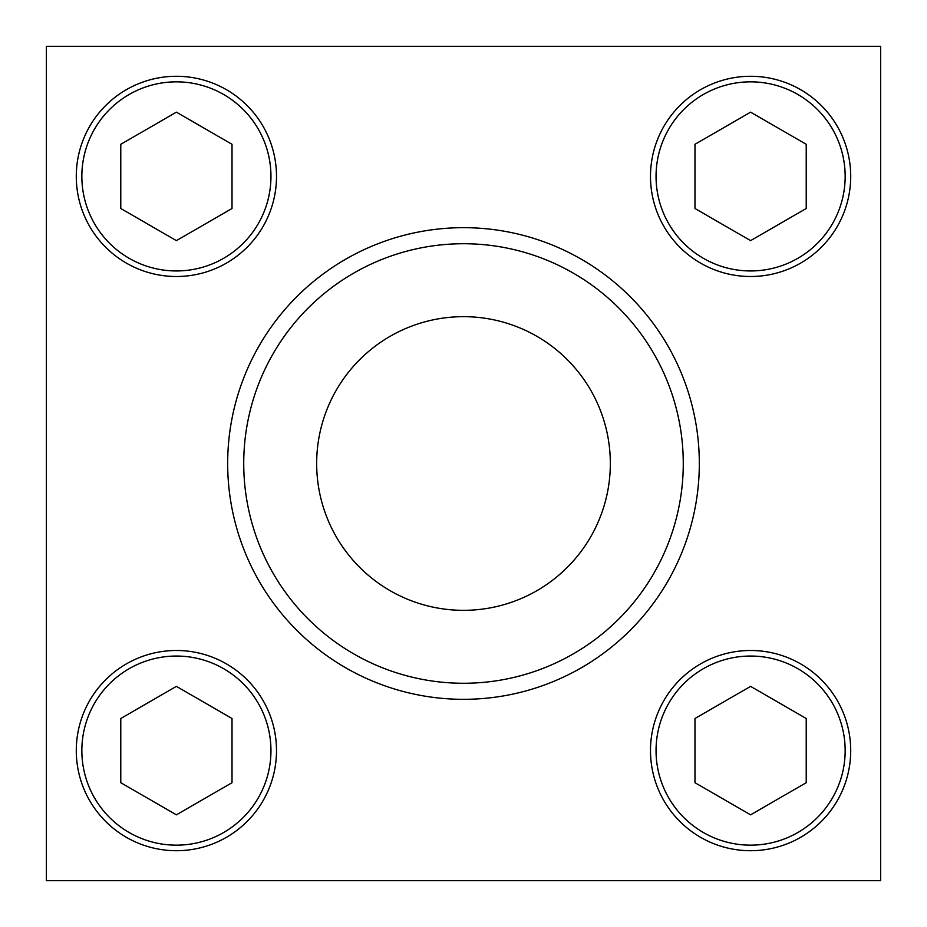 <?xml version="1.0" encoding="UTF-8"?>
<svg xmlns="http://www.w3.org/2000/svg" width="927" height="927" viewBox="0 0 927 927"><rect width="100%" height="100%" fill="white"/><g stroke="black" fill="none" stroke-linecap="round" stroke-linejoin="round"><path stroke-width="1.39" d="M46.35 46.35L46.35 880.65L880.65 880.65L880.65 46.35L46.35 46.35M243.731 463.5A219.769 219.769 0 0 1 573.384 273.175A219.769 219.769 0 0 1 573.384 653.825A219.769 219.769 0 0 1 243.731 463.5M227.671 463.5A235.829 235.829 0 0 1 581.414 259.27A235.829 235.829 0 0 1 581.414 667.73A235.829 235.829 0 0 1 227.671 463.5M316.663 463.5A146.837 146.837 0 0 1 536.918 336.339A146.837 146.837 0 0 1 536.918 590.661A146.837 146.837 0 0 1 316.663 463.5M750.603 240.626L806.223 208.505L806.223 144.288L750.603 112.167L694.983 144.288L694.983 208.505L750.603 240.626M650.487 176.397A100.116 100.116 0 0 1 800.661 89.699A100.116 100.116 0 0 1 800.661 263.094A100.116 100.116 0 0 1 650.487 176.397M176.397 240.626L232.017 208.505L232.017 144.288L176.397 112.167L120.777 144.288L120.777 208.505L176.397 240.626M76.281 176.397A100.116 100.116 0 0 1 226.455 89.699A100.116 100.116 0 0 1 226.455 263.094A100.116 100.116 0 0 1 76.281 176.397M176.397 814.833L232.017 782.712L232.017 718.495L176.397 686.374L120.777 718.495L120.777 782.712L176.397 814.833M76.281 750.603A100.116 100.116 0 0 1 226.455 663.906A100.116 100.116 0 0 1 226.455 837.301A100.116 100.116 0 0 1 76.281 750.603M750.603 814.833L806.223 782.712L806.223 718.495L750.603 686.374L694.983 718.495L694.983 782.712L750.603 814.833M650.487 750.603A100.116 100.116 0 0 1 800.661 663.906A100.116 100.116 0 0 1 800.661 837.301A100.116 100.116 0 0 1 650.487 750.603M656.049 176.397A94.554 94.554 0 0 1 797.88 94.508A94.554 94.554 0 0 1 797.88 258.285A94.554 94.554 0 0 1 656.049 176.397M81.843 176.397A94.554 94.554 0 0 1 223.674 94.508A94.554 94.554 0 0 1 223.674 258.285A94.554 94.554 0 0 1 81.843 176.397M81.843 750.603A94.554 94.554 0 0 1 223.674 668.715A94.554 94.554 0 0 1 223.674 832.492A94.554 94.554 0 0 1 81.843 750.603M656.049 750.603A94.554 94.554 0 0 1 797.88 668.715A94.554 94.554 0 0 1 797.88 832.492A94.554 94.554 0 0 1 656.049 750.603"/></g></svg>
